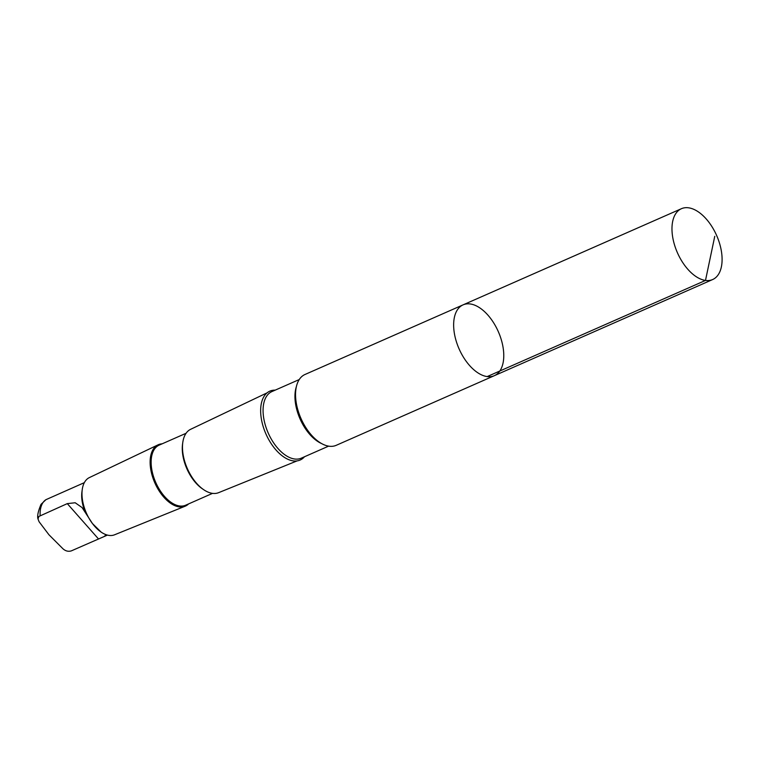 <?xml version="1.0" encoding="UTF-8"?>
<svg xmlns="http://www.w3.org/2000/svg" width="760" height="760" viewBox="0 0 760 760"><rect width="100%" height="100%" fill="white"/><g stroke="black" fill="none" stroke-linecap="round" stroke-linejoin="round"><path stroke-width="1.14" d="M494.314 375.697L336.214 445.322A38.703 21.422 -113.8 0 1 308.512 431.49A38.703 21.422 -113.8 0 1 305.007 374.481L463.115 304.845A38.703 21.422 66.2 0 0 466.611 361.865A38.703 21.422 66.2 0 0 494.314 375.697A38.703 21.422 66.2 0 0 498.313 331.635A38.703 21.422 66.2 0 0 463.115 304.845A38.703 21.422 66.2 0 0 466.611 361.865A38.703 21.422 66.2 0 0 494.314 375.697L712.633 279.547A38.712 21.422 -113.8 0 1 684.94 265.715A38.712 21.422 -113.8 0 1 681.435 208.696A38.712 21.422 -113.8 0 1 709.128 222.528A38.712 21.422 -113.8 0 1 712.633 279.547M188.584 503.918A33.544 18.563 -113.8 0 1 185.079 506.236L114.541 534.803A31.255 17.299 -113.8 0 1 101.109 532.095A31.255 17.299 -113.8 0 1 92.444 523.517L82.07 507.556L75.192 502.759L67.288 503.623L38.883 516.439L38.009 519.014L39.102 521.769L48.925 534.736L62.995 548.815C65.578 551.086 68.353 551.779 71.316 550.886L104.376 536.436L105.991 534.65M84.692 510.853A28.642 15.856 -113.8 0 1 81.956 491.615L82.279 489.345A31.255 17.299 -113.8 0 1 89.347 477.603L158.042 444.847A33.544 18.563 -113.8 0 1 162.118 443.83M38.009 519.014C37.059 516.344 38.057 511.451 41.021 504.355L45.942 499.671L82.251 483.578M304.513 456.75A37.63 20.824 -113.8 0 1 273.239 446.576A37.63 20.824 -113.8 0 1 260.67 409.298A37.63 20.824 -113.8 0 1 275.177 390.146M297.065 460.902L218.557 492.689A34.637 19.171 -113.8 0 1 203.67 489.687A34.637 19.171 -113.8 0 1 194.066 480.187A34.637 19.171 -113.8 0 1 182.809 442.31A34.637 19.171 -113.8 0 1 190.636 429.305L267.092 392.844M203.67 489.687L202.35 488.784A32.822 18.164 -113.8 0 1 193.258 479.788A32.822 18.164 -113.8 0 1 182.581 443.887L182.809 442.31M212.524 493.373L185.62 505.219A32.822 18.164 -113.8 0 1 162.136 493.487A32.822 18.164 -113.8 0 1 159.163 445.132L186.067 433.285M185.079 506.236A33.544 18.563 -113.8 0 1 161.357 494.133A33.544 18.563 -113.8 0 1 158.042 444.847M101.109 532.095L92.416 523.507A31.255 17.299 -113.8 0 1 82.279 489.345M487.16 376.589L705.489 280.44L714.761 236.312M40.128 515.575A28.642 15.856 -113.8 0 1 45.942 499.671M321.527 443.536A36.385 20.14 -113.8 0 1 307.125 431.129A36.385 20.14 -113.8 0 1 296.419 386.517M328.595 446.148L301.292 458.166A36.385 20.14 -113.8 0 1 275.262 445.16A36.385 20.14 -113.8 0 1 271.966 391.562L299.26 379.544M98.477 538.925L67.288 503.623M463.115 304.845L681.435 208.696M81.282 484.006L84.331 482.657M104.804 536.246L107.426 535.087"/></g></svg>
